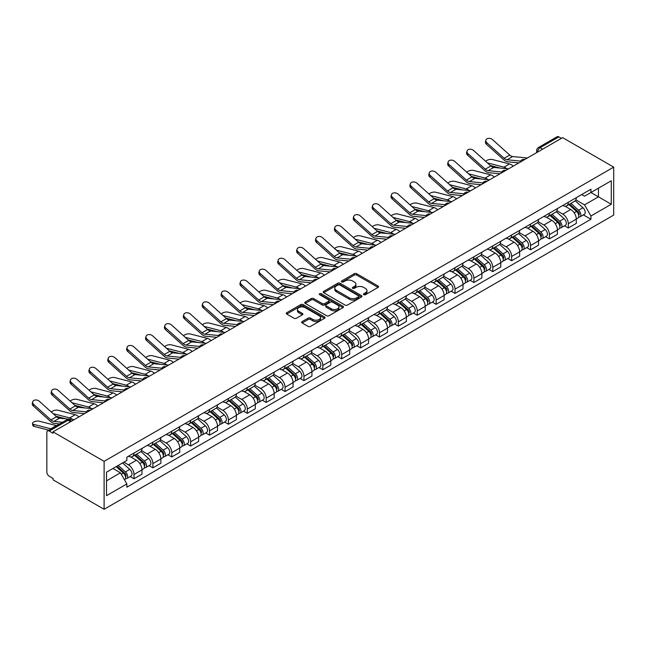 <?xml version="1.0" encoding="UTF-8"?>
<svg xmlns="http://www.w3.org/2000/svg" width="646" height="646" viewBox="0 0 646 646"><rect width="100%" height="100%" fill="white"/><g stroke="black" fill="none" stroke-linecap="round" stroke-linejoin="round"><path stroke-width="0.97" d="M363.779 294.697A1.179 0.678 0 0 0 365.442 294.697L378.063 287.405A1.68 0.969 0 0 0 378.556 286.719A1.68 0.969 0 0 0 378.063 286.033L356.673 273.686A1.68 0.969 0 0 0 354.299 273.686L341.677 280.978A1.179 0.678 0 0 0 341.33 281.454A1.179 0.678 0 0 0 341.677 281.939A1.179 0.678 0 0 0 343.341 281.939L344.972 280.994A5.378 3.101 0 0 1 352.579 280.994L354.363 282.019A5.378 3.101 0 0 1 355.938 284.216A5.378 3.101 0 0 1 354.363 286.412L352.724 287.357A1.179 0.678 0 0 0 352.385 287.833A1.179 0.678 0 0 0 352.724 288.318A1.179 0.678 0 0 0 354.388 288.318L356.027 287.373A5.378 3.101 0 0 1 363.625 287.373L365.41 288.407A5.378 3.101 0 0 1 366.985 290.595A5.378 3.101 0 0 1 365.41 292.791L363.779 293.736A1.179 0.678 0 0 0 363.432 294.213A1.179 0.678 0 0 0 363.779 294.697L363.779 293.736M302.142 321.571A1.68 0.969 0 0 0 301.65 322.257A1.68 0.969 0 0 0 302.142 322.943L308.142 326.408A1.68 0.969 0 0 0 310.516 326.408L324.534 318.308A1.68 0.969 0 0 0 325.027 317.622A1.68 0.969 0 0 0 324.534 316.936L303.152 304.589A1.68 0.969 0 0 0 300.778 304.589L286.751 312.688A1.68 0.969 0 0 0 286.259 313.375A1.68 0.969 0 0 0 286.751 314.061L294.003 318.244A1.68 0.969 0 0 0 296.377 318.244L302.376 314.78A1.68 0.969 0 0 0 302.869 314.093A1.68 0.969 0 0 0 302.376 313.407L298.783 311.332A4.498 2.592 0 0 1 297.467 309.499A4.498 2.592 0 0 1 300.245 307.1A4.498 2.592 0 0 1 305.138 307.657L319.221 315.789A4.498 2.592 0 0 1 320.537 317.622A4.498 2.592 0 0 1 317.759 320.02A4.498 2.592 0 0 1 312.866 319.463L310.516 318.107A1.68 0.969 0 0 0 308.142 318.107L302.142 321.571L302.142 322.943M104.103 461.349L53.02 431.859L562.618 137.646L613.7 167.136L104.103 461.349L104.103 509.29L613.7 215.078L613.7 167.136M345.093 305.074A1.68 0.969 0 0 0 347.467 305.074L361.485 296.974A1.68 0.969 0 0 0 361.978 296.288A1.68 0.969 0 0 0 361.485 295.602L340.103 283.255A1.68 0.969 0 0 0 337.729 283.255L323.703 291.354A1.68 0.969 0 0 0 323.21 292.04A1.68 0.969 0 0 0 323.703 292.727L345.093 305.074M320.077 294.947A1.179 0.678 0 0 1 321.272 295.117L321.272 293.72L343.01 306.269A1.68 0.969 0 0 1 343.502 306.955A1.68 0.969 0 0 1 343.01 307.641L328.992 315.741A1.68 0.969 0 0 1 326.618 315.741L305.227 303.394L305.227 302.021A1.68 0.969 0 0 0 304.734 302.708A1.68 0.969 0 0 0 305.227 303.394M305.227 302.021L311.227 298.557A1.68 0.969 0 0 1 313.609 298.557L322.281 303.563A1.68 0.969 0 0 0 324.655 303.563L328.636 301.262A1.68 0.969 0 0 0 329.129 300.576A1.68 0.969 0 0 0 328.636 299.889L319.608 294.681A1.179 0.678 0 0 1 319.261 294.196A1.179 0.678 0 0 1 319.988 293.575A1.179 0.678 0 0 1 321.272 293.72M53.02 431.859L53.02 433.256L49.266 431.092A3.424 1.978 -120 0 0 47.554 430.922A3.424 1.978 -120 0 0 46.843 432.489L46.843 472.048A3.424 1.978 -120 0 0 49.266 476.239L53.02 478.403L53.02 479.8L104.103 509.29M542.648 149.178L540.104 147.708A3.424 1.978 60 0 0 538.393 147.538L557.151 136.71A3.424 1.978 60 0 1 558.863 136.879L540.104 147.708A3.424 1.978 120 0 0 537.682 151.899L537.682 152.044M561.406 138.341L558.863 136.879M568.31 202.287A7.873 4.546 60 0 1 566.679 205.824L574.665 201.213A7.873 4.546 -120 0 0 576.297 197.676M556.973 210.766L562.739 214.101A7.873 4.546 60 0 1 568.31 223.742L576.297 219.131A7.873 4.546 -120 0 0 570.733 209.49L565.008 206.187M576.297 219.131L576.297 223.395L568.31 228.006L564.475 225.793M566.679 205.824A7.873 4.546 60 0 1 562.803 205.468M568.31 223.742L568.31 228.006M549.423 213.188A7.873 4.546 60 0 1 547.792 216.725L555.786 212.114A7.873 4.546 -120 0 0 557.417 208.577M545.595 236.694L549.423 238.907L557.417 234.296L557.417 230.033A7.873 4.546 -120 0 0 551.846 220.391L546.128 217.088M547.792 216.725A7.873 4.546 60 0 1 543.916 216.37M538.086 221.667L543.859 225.002A7.873 4.546 60 0 1 549.423 234.643L549.423 238.907M530.544 224.089A7.873 4.546 60 0 1 528.913 227.626L536.899 223.015A7.873 4.546 -120 0 0 538.53 219.478M526.708 247.596L530.544 249.808L538.53 245.197L538.53 240.934A7.873 4.546 -120 0 0 532.966 231.292L527.241 227.99M528.913 227.626A7.873 4.546 60 0 1 525.037 227.271M519.206 232.576L524.972 235.903A7.873 4.546 60 0 1 530.544 245.545L530.544 249.808M511.656 234.999A7.873 4.546 60 0 1 510.025 238.527L518.019 233.917A7.873 4.546 -120 0 0 519.65 230.38M507.829 258.505L511.656 260.709L519.65 256.099L519.65 251.835A7.873 4.546 -120 0 0 514.079 242.193L508.362 238.891M510.025 238.527A7.873 4.546 60 0 1 506.149 238.172M500.319 243.477L506.093 246.804A7.873 4.546 60 0 1 511.656 256.446L511.656 260.709M492.777 245.9A7.873 4.546 60 0 1 491.146 249.429L499.132 244.818A7.873 4.546 -120 0 0 500.763 241.281M488.949 269.406L492.777 271.619L500.763 267L500.763 262.736A7.873 4.546 -120 0 0 495.199 253.095L489.482 249.792M491.146 249.429A7.873 4.546 60 0 1 487.27 249.073M481.44 254.379L487.205 257.706A7.873 4.546 60 0 1 492.777 267.355L492.777 271.619M473.889 256.801A7.873 4.546 60 0 1 472.258 260.33L480.253 255.719A7.873 4.546 -120 0 0 481.884 252.19M470.062 280.307L473.889 282.52L481.884 277.901L481.884 273.638A7.873 4.546 -120 0 0 476.312 263.996L470.595 260.693M472.258 260.33A7.873 4.546 60 0 1 468.382 259.975M462.552 265.28L468.326 268.607A7.873 4.546 60 0 1 473.889 278.256L473.889 282.52M455.01 267.702A7.873 4.546 60 0 1 453.379 271.239L461.365 266.62A7.873 4.546 -120 0 0 462.996 263.092M451.183 291.209L455.01 293.421L462.996 288.81L462.996 284.547A7.873 4.546 -120 0 0 457.433 274.897L451.715 271.595M453.379 271.239A7.873 4.546 60 0 1 449.503 270.884M443.673 276.181L449.438 279.508A7.873 4.546 60 0 1 455.01 289.158L455.01 293.421M436.123 278.604A7.873 4.546 60 0 1 434.5 282.14L442.486 277.522A7.873 4.546 -120 0 0 444.117 273.993M432.295 302.11L436.131 304.323L444.117 299.712L444.117 295.448A7.873 4.546 -120 0 0 438.545 285.798L432.828 282.504M434.5 282.14A7.873 4.546 60 0 1 430.616 281.785M424.785 287.082L430.559 290.417A7.873 4.546 60 0 1 436.131 300.059L436.131 304.323M417.243 289.505A7.873 4.546 60 0 1 415.612 293.042L423.598 288.431A7.873 4.546 -120 0 0 425.23 284.894M413.416 313.011L417.243 315.224L425.23 310.613L425.23 306.349A7.873 4.546 -120 0 0 419.666 296.7L413.949 293.405M415.612 293.042A7.873 4.546 60 0 1 411.736 292.686M405.906 297.984L411.68 301.319A7.873 4.546 60 0 1 417.243 310.96L417.243 315.224M398.364 300.406A7.873 4.546 60 0 1 396.733 303.943L404.719 299.332A7.873 4.546 -120 0 0 406.35 295.795M394.528 323.912L398.364 326.125L406.35 321.514L406.35 317.251A7.873 4.546 -120 0 0 400.778 307.609L395.061 304.306M396.733 303.943A7.873 4.546 60 0 1 392.857 303.588M387.027 308.885L392.792 312.22A7.873 4.546 60 0 1 398.364 321.861L398.364 326.125M379.477 311.307A7.873 4.546 60 0 1 377.845 314.844L385.84 310.233A7.873 4.546 -120 0 0 387.463 306.697M375.649 334.814L379.477 337.026L387.463 332.415L387.463 328.152A7.873 4.546 -120 0 0 381.899 318.51L376.182 315.208M377.845 314.844A7.873 4.546 60 0 1 373.969 314.489M368.139 319.786L373.913 323.121A7.873 4.546 60 0 1 379.477 332.763L379.477 337.026M360.597 322.209A7.873 4.546 60 0 1 358.966 325.745L366.952 321.135A7.873 4.546 -120 0 0 368.583 317.598M356.762 345.715L360.597 347.928L368.583 343.317L368.583 339.053A7.873 4.546 -120 0 0 363.012 329.412L357.295 326.109M358.966 325.745A7.873 4.546 60 0 1 355.09 325.39M349.26 330.687L355.025 334.022A7.873 4.546 60 0 1 360.597 343.664L360.597 347.928M341.71 333.11A7.873 4.546 60 0 1 340.079 336.647L348.073 332.036A7.873 4.546 -120 0 0 349.704 328.499M337.882 356.616L341.71 358.829L349.704 354.218L349.704 349.954A7.873 4.546 -120 0 0 344.132 340.313L338.415 337.01M340.079 336.647A7.873 4.546 60 0 1 336.203 336.291M330.372 341.589L336.146 344.924A7.873 4.546 60 0 1 341.71 354.565L341.71 358.829M322.83 344.019A7.873 4.546 60 0 1 321.199 347.548L329.185 342.937A7.873 4.546 -120 0 0 330.817 339.4M318.995 367.526L322.83 369.73L330.817 365.119L330.817 360.856A7.873 4.546 -120 0 0 325.253 351.214L319.528 347.911M321.199 347.548A7.873 4.546 60 0 1 317.323 347.193M311.493 352.498L317.259 355.825A7.873 4.546 60 0 1 322.83 365.466L322.83 369.73M303.943 354.92A7.873 4.546 60 0 1 302.312 358.449L310.306 353.838A7.873 4.546 -120 0 0 311.937 350.302M300.115 378.427L303.943 380.631L311.937 376.02L311.937 371.757A7.873 4.546 -120 0 0 306.365 362.115L300.648 358.813M302.312 358.449A7.873 4.546 60 0 1 298.436 358.094M292.606 363.399L298.379 366.726A7.873 4.546 60 0 1 303.943 376.376L303.943 380.631M285.064 365.822A7.873 4.546 60 0 1 283.433 369.35L291.419 364.74A7.873 4.546 -120 0 0 293.05 361.211M281.236 389.328L285.064 391.541L293.05 386.922L293.05 382.658A7.873 4.546 -120 0 0 287.486 373.017L281.769 369.714M283.433 369.35A7.873 4.546 60 0 1 279.556 368.995M273.726 374.3L279.492 377.627A7.873 4.546 60 0 1 285.064 387.277L285.064 391.541M266.176 376.723A7.873 4.546 60 0 1 264.545 380.26L272.539 375.641A7.873 4.546 -120 0 0 274.17 372.112M262.349 400.229L266.176 402.442L274.17 397.823L274.17 393.567A7.873 4.546 -120 0 0 268.599 383.918L262.882 380.615M264.545 380.26A7.873 4.546 60 0 1 260.669 379.905M254.839 385.202L260.613 388.529A7.873 4.546 60 0 1 266.176 398.178L266.176 402.442M247.297 387.624A7.873 4.546 60 0 1 245.666 391.161L253.652 386.542A7.873 4.546 -120 0 0 255.283 383.013M243.469 411.131L247.297 413.343L255.283 408.732L255.283 404.469A7.873 4.546 -120 0 0 249.719 394.819L244.002 391.516M245.666 391.161A7.873 4.546 60 0 1 241.79 390.806M235.96 396.103L241.725 399.438A7.873 4.546 60 0 1 247.297 409.079L247.297 413.343M228.409 398.525A7.873 4.546 60 0 1 226.786 402.062L234.773 397.452A7.873 4.546 -120 0 0 236.404 393.915M224.582 422.032L228.409 424.244L236.404 419.634L236.404 415.37A7.873 4.546 -120 0 0 230.832 405.72L225.115 402.426M226.786 402.062A7.873 4.546 60 0 1 222.902 401.707M217.072 407.004L222.846 410.339A7.873 4.546 60 0 1 228.409 419.981L228.409 424.244M209.53 409.427A7.873 4.546 60 0 1 207.899 412.964L215.885 408.353A7.873 4.546 -120 0 0 217.516 404.816M205.703 432.933L209.53 435.146L217.516 430.535L217.516 426.271A7.873 4.546 -120 0 0 211.953 416.622L206.236 413.327M207.899 412.964A7.873 4.546 60 0 1 204.023 412.608M198.193 417.905L203.958 421.24A7.873 4.546 60 0 1 209.53 430.882L209.53 435.146M190.651 420.328A7.873 4.546 60 0 1 189.02 423.865L197.006 419.254A7.873 4.546 -120 0 0 198.637 415.717M186.815 443.834L190.651 446.047L198.637 441.436L198.637 437.172A7.873 4.546 -120 0 0 193.065 427.531L187.348 424.228M189.02 423.865A7.873 4.546 60 0 1 185.144 423.51M179.305 428.807L185.079 432.142A7.873 4.546 60 0 1 190.651 441.783L190.651 446.047M171.763 431.229A7.873 4.546 60 0 1 170.132 434.766L178.126 430.155A7.873 4.546 -120 0 0 179.749 426.618M167.936 454.736L171.763 456.948L179.749 452.337L179.749 448.074A7.873 4.546 -120 0 0 174.186 438.432L168.469 435.129M170.132 434.766A7.873 4.546 60 0 1 166.256 434.411M160.426 439.708L166.2 443.043A7.873 4.546 60 0 1 171.763 452.685L171.763 456.948M152.884 442.13A7.873 4.546 60 0 1 151.253 445.667L159.239 441.057A7.873 4.546 -120 0 0 160.87 437.52M149.048 465.637L152.884 467.849L160.87 463.239L160.87 458.975A7.873 4.546 -120 0 0 155.298 449.333L149.581 446.031M151.253 445.667A7.873 4.546 60 0 1 147.377 445.312M141.547 450.609L147.312 453.944A7.873 4.546 60 0 1 152.884 463.586L152.884 467.849M133.997 453.032A7.873 4.546 60 0 1 132.365 456.569L140.36 451.958A7.873 4.546 -120 0 0 141.991 448.421M130.169 476.538L133.997 478.751L141.991 474.14L141.991 469.876A7.873 4.546 -120 0 0 136.419 460.235L130.702 456.932M132.365 456.569A7.873 4.546 60 0 1 128.489 456.213M123.83 462.189L128.433 464.845A7.873 4.546 60 0 1 133.997 474.487L133.997 478.751M581.683 194.567L584.525 196.206L611.278 180.767L598.446 188.172L598.446 196.836L584.525 204.871L575.852 199.864M106.517 480.85L120.439 472.815L126.858 483.927L106.517 495.668L106.517 472.186L126.858 460.445L126.858 457.158L590.945 189.221L590.945 192.508L611.278 204.249L590.945 215.99L584.525 204.871M611.278 180.767L611.278 204.249M126.858 483.927L126.858 487.213L590.945 219.269L590.945 215.99M120.439 472.815L112.937 468.479M583.362 214.892L590.945 219.269M364.247 294.859L365.41 294.188A5.378 3.101 0 0 0 366.985 291.992L366.985 290.595M355.938 284.216L355.938 285.613A5.378 3.101 0 0 1 354.363 287.809L353.192 288.479M378.039 287.422L356.673 275.083A1.68 0.969 0 0 0 354.299 275.083L342.146 282.1M361.469 296.99L340.103 284.652A1.68 0.969 0 0 0 337.729 284.652L323.727 292.735M358.522 296.772A1.179 0.678 0 0 0 358.861 296.288A1.179 0.678 0 0 0 358.522 295.811L339.748 284.975A1.179 0.678 0 0 0 338.084 284.975L336.356 285.968A5.378 3.101 0 0 0 334.781 288.164A5.378 3.101 0 0 0 336.356 290.361L349.195 297.766A5.378 3.101 0 0 0 356.794 297.766L358.522 296.772L358.522 298.169A1.179 0.678 0 0 0 358.861 297.693L358.861 296.288M334.781 288.164L334.781 289.561A5.378 3.101 0 0 0 336.356 291.758L336.356 290.361M358.522 298.169L356.794 299.163A5.378 3.101 0 0 1 349.195 299.163L336.356 291.758M305.251 303.402L311.227 299.954L311.227 298.557M329.129 300.576L329.129 301.973A1.68 0.969 0 0 1 328.636 302.659L324.655 304.96A1.68 0.969 0 0 1 322.281 304.96L313.609 299.954A1.68 0.969 0 0 0 311.227 299.954M321.272 295.117L342.994 307.657M331.277 308.756A4.498 2.592 0 0 0 336.178 309.321A4.498 2.592 0 0 0 338.956 306.923A4.498 2.592 0 0 0 337.64 305.09L332.674 302.223A1.68 0.969 0 0 0 330.3 302.223L326.319 304.524A1.68 0.969 0 0 0 325.826 305.211A1.68 0.969 0 0 0 326.319 305.897L331.277 308.756L331.277 310.153A4.498 2.592 0 0 0 336.178 310.718A4.498 2.592 0 0 0 338.956 308.32L338.956 306.923M325.826 305.211L325.826 306.608A1.68 0.969 0 0 0 326.319 307.294L326.319 305.897M331.277 310.153L326.319 307.294M320.537 317.622L320.537 319.019A4.498 2.592 0 0 1 317.759 321.417A4.498 2.592 0 0 1 312.866 320.86L310.516 319.504A1.68 0.969 0 0 0 308.142 319.504L302.166 322.952M297.467 309.499L297.467 310.896A4.498 2.592 0 0 0 298.783 312.729L298.783 311.332M302.36 314.788L298.783 312.729M324.534 316.936L324.534 318.308L303.152 305.986A1.68 0.969 0 0 0 300.778 305.986L286.776 314.069M513.19 166.184A8.559 4.942 -120 0 0 509.557 163.939L492.309 159.505A3.941 1.583 -11.9 0 0 488.497 159.74A3.941 1.583 -11.9 0 0 485.76 161.411M568.851 204.564L576.547 211.436A4.28 2.471 60 0 1 577.895 218.049L576.297 218.97M569.061 204.75L572.679 206.841M569.627 204.12L578.194 211.759A2.051 1.187 60 0 1 578.84 214.932A2.051 1.187 60 0 1 578.646 215.013M570.911 203.377L578.606 210.249A4.28 2.471 60 0 1 579.947 216.862A4.28 2.471 60 0 1 578.654 216.999M575.198 200.801L582.967 207.729A4.28 2.471 60 0 1 584.307 214.343L579.947 216.862M500.311 168.097L490.362 165.537M506.9 168.743A8.559 4.942 -120 0 0 503.993 167.153L487.415 162.897M527.37 157.995L512.649 156.55A6.331 3.658 60 0 1 509.734 155.072L492.486 139.601A3.941 2.794 15.6 0 0 488.618 138.325A3.941 2.794 15.6 0 0 485.913 140.15A3.941 2.794 15.6 0 0 486.923 142.814L486.503 144.316A3.941 2.794 -164.4 0 1 485.493 141.652L485.913 140.15M520.676 161.104L507.078 159.764A6.331 3.658 60 0 1 504.171 158.294L486.923 142.814M518.891 162.889L507.683 161.791A8.559 4.942 60 0 1 503.751 159.796L486.503 144.316M494.303 177.085A8.559 4.942 -120 0 0 490.677 174.84L473.429 170.407A3.941 1.583 -11.9 0 0 469.618 170.641A3.941 1.583 -11.9 0 0 466.88 172.312M549.972 215.465L557.668 222.337A4.28 2.471 60 0 1 559.008 228.95L557.409 229.871M550.174 215.651L553.8 217.742M550.747 215.021L559.307 222.66A2.051 1.187 60 0 1 559.953 225.834A2.051 1.187 60 0 1 559.767 225.914M552.031 214.278L559.727 221.15A4.28 2.471 60 0 1 561.067 227.763A4.28 2.471 60 0 1 559.775 227.901M556.319 211.702L564.079 218.631A4.28 2.471 60 0 1 565.428 225.252L561.067 227.763M481.432 178.999L471.475 176.439M488.013 179.645A8.559 4.942 -120 0 0 485.106 178.062L468.536 173.798M475.424 187.986A8.559 4.942 -120 0 0 471.79 185.749L454.542 181.308A3.941 1.583 -11.9 0 0 450.73 181.542A3.941 1.583 -11.9 0 0 447.993 183.214M531.085 226.375L538.78 233.238A4.28 2.471 60 0 1 540.129 239.852L538.53 240.78M531.295 226.552L534.912 228.644M531.868 225.922L540.427 233.561A2.051 1.187 60 0 1 541.073 236.743A2.051 1.187 60 0 1 540.888 236.816M533.144 225.179L540.839 232.051A4.28 2.471 60 0 1 542.188 238.665A4.28 2.471 60 0 1 540.888 238.802M537.44 222.604L545.2 229.532A4.28 2.471 60 0 1 546.54 236.153L542.188 238.665M462.544 189.9L452.596 187.34M469.133 190.546A8.559 4.942 -120 0 0 466.226 188.963L449.648 184.699M508.483 168.897L493.77 167.451A6.331 3.658 60 0 1 490.855 165.982L473.607 150.502A3.941 2.794 15.6 0 0 469.731 149.226A3.941 2.794 15.6 0 0 467.034 151.051A3.941 2.794 15.6 0 0 468.035 153.716L467.615 155.226A3.941 2.794 -164.4 0 1 466.606 152.561L467.034 151.051M501.789 172.006L488.198 170.665A6.331 3.658 60 0 1 485.283 169.195L468.035 153.716M500.004 173.798L488.804 172.692A8.559 4.942 60 0 1 484.863 170.697L467.615 155.226M489.603 179.798L474.883 178.353A6.331 3.658 60 0 1 471.968 176.883L454.727 161.403A3.941 2.794 15.6 0 0 450.851 160.127A3.941 2.794 15.6 0 0 448.146 161.952A3.941 2.794 15.6 0 0 449.156 164.617L448.736 166.127A3.941 2.794 -164.4 0 1 447.726 163.462L448.146 161.952M482.909 182.907L469.319 181.566A6.331 3.658 60 0 1 466.404 180.097L449.156 164.617M481.125 184.699L469.917 183.593A8.559 4.942 60 0 1 465.984 181.607L448.736 166.127M456.544 198.887A8.559 4.942 -120 0 0 452.911 196.65L435.662 192.209A3.941 1.583 -11.9 0 0 431.851 192.443A3.941 1.583 -11.9 0 0 429.114 194.115M512.205 237.276L519.901 244.14A4.28 2.471 60 0 1 521.241 250.753L519.642 251.682M512.407 237.453L516.033 239.545M512.981 236.824L521.54 244.463A2.051 1.187 60 0 1 522.186 247.644A2.051 1.187 60 0 1 522 247.717M514.264 236.089L521.96 242.953A4.28 2.471 60 0 1 523.3 249.566A4.28 2.471 60 0 1 522.008 249.703M518.552 233.513L526.312 240.433A4.28 2.471 60 0 1 527.661 247.055L523.3 249.566M443.665 200.801L433.716 198.241M450.246 201.447A8.559 4.942 -120 0 0 447.339 199.864L430.769 195.601M437.657 209.788A8.559 4.942 -120 0 0 434.023 207.552L416.783 203.119A3.941 1.583 -11.9 0 0 412.972 203.345A3.941 1.583 -11.9 0 0 410.226 205.016M493.326 248.177L501.013 255.041A4.28 2.471 60 0 1 502.362 261.662L500.763 262.583M493.528 248.355L497.145 250.446M494.101 247.725L502.661 255.364A2.051 1.187 60 0 1 503.307 258.545A2.051 1.187 60 0 1 503.121 258.618M495.377 246.99L503.072 253.854A4.28 2.471 60 0 1 504.421 260.467A4.28 2.471 60 0 1 503.129 260.604M499.673 244.414L507.433 251.334A4.28 2.471 60 0 1 508.773 257.956L504.421 260.467M424.777 211.702L414.829 209.143M431.367 212.348A8.559 4.942 -120 0 0 428.459 210.766L411.882 206.502M418.778 220.69A8.559 4.942 -120 0 0 415.144 218.453L397.896 214.02A3.941 1.583 -11.9 0 0 394.084 214.254A3.941 1.583 -11.9 0 0 391.347 215.917M474.439 259.078L482.134 265.942A4.28 2.471 60 0 1 483.474 272.564L481.884 273.484M474.64 259.256L478.266 261.347M475.214 258.626L483.773 266.265A2.051 1.187 60 0 1 484.419 269.447A2.051 1.187 60 0 1 484.234 269.519M476.498 257.891L484.193 264.755A4.28 2.471 60 0 1 485.534 271.377A4.28 2.471 60 0 1 484.242 271.514M480.785 255.315L488.546 262.236A4.28 2.471 60 0 1 489.894 268.857L485.534 271.377M405.898 222.604L395.95 220.044M412.487 223.25A8.559 4.942 -120 0 0 409.572 221.667L393.002 217.403M470.716 190.699L456.003 189.254A6.331 3.658 60 0 1 453.088 187.784L435.84 172.304A3.941 2.794 15.6 0 0 431.964 171.029A3.941 2.794 15.6 0 0 429.267 172.853A3.941 2.794 15.6 0 0 430.276 175.518L429.848 177.028A3.941 2.794 -164.4 0 1 428.847 174.363L429.267 172.853M464.022 193.808L450.432 192.476A6.331 3.658 60 0 1 447.517 190.998L430.276 175.518M462.237 195.601L451.037 194.503A8.559 4.942 60 0 1 447.097 192.508L429.848 177.028M451.837 201.609L437.116 200.163A6.331 3.658 60 0 1 434.201 198.685L416.961 183.206A3.941 2.794 15.6 0 0 413.085 181.938A3.941 2.794 15.6 0 0 410.38 183.755A3.941 2.794 15.6 0 0 411.389 186.419L410.969 187.929A3.941 2.794 -164.4 0 1 409.96 185.265L410.38 183.755M445.142 204.709L431.552 203.377A6.331 3.658 60 0 1 428.637 201.899L411.389 186.419M443.358 206.502L432.15 205.404A8.559 4.942 60 0 1 428.217 203.409L410.969 187.929M432.957 212.51L418.237 211.064A6.331 3.658 60 0 1 415.321 209.587L398.073 194.107A3.941 2.794 15.6 0 0 394.205 192.839A3.941 2.794 15.6 0 0 391.5 194.656A3.941 2.794 15.6 0 0 392.51 197.321L392.09 198.831A3.941 2.794 -164.4 0 1 391.08 196.166L391.5 194.656M426.255 215.611L412.665 214.278A6.331 3.658 60 0 1 409.75 212.8L392.51 197.321M424.47 217.403L413.27 216.305A8.559 4.942 60 0 1 409.33 214.31L392.09 198.831M399.89 231.599A8.559 4.942 -120 0 0 396.256 229.354L379.016 224.921A3.941 1.583 -11.9 0 0 375.205 225.155A3.941 1.583 -11.9 0 0 372.467 226.819M455.559 269.98L463.247 276.843A4.28 2.471 60 0 1 464.595 283.465L462.996 284.385M455.761 270.157L459.379 272.249M456.334 269.527L464.894 277.174A2.051 1.187 60 0 1 465.54 280.348A2.051 1.187 60 0 1 465.354 280.421M457.61 268.793L465.306 275.656A4.28 2.471 60 0 1 466.654 282.278A4.28 2.471 60 0 1 465.362 282.415M461.906 266.217L469.666 273.145A4.28 2.471 60 0 1 471.007 279.758L466.654 282.278M387.011 233.505L377.062 230.953M393.6 234.159A8.559 4.942 -120 0 0 390.693 232.568L374.123 228.304M414.07 223.411L399.349 221.966A6.331 3.658 60 0 1 396.434 220.488L379.194 205.008A3.941 2.794 15.6 0 0 375.318 203.74A3.941 2.794 15.6 0 0 372.613 205.557A3.941 2.794 15.6 0 0 373.622 208.222L373.202 209.732A3.941 2.794 -164.4 0 1 372.193 207.067L372.613 205.557M407.376 226.512L393.785 225.179A6.331 3.658 60 0 1 390.87 223.702L373.622 208.222M405.591 228.304L394.383 227.206A8.559 4.942 60 0 1 390.45 225.212L373.202 209.732M381.011 242.5A8.559 4.942 -120 0 0 377.377 240.255L360.129 235.822A3.941 1.583 -11.9 0 0 356.317 236.056A3.941 1.583 -11.9 0 0 353.58 237.72M436.672 280.881L444.367 287.745A4.28 2.471 60 0 1 445.708 294.366L444.117 295.287M436.874 281.067L440.499 283.158M437.447 280.437L446.015 288.076A2.051 1.187 60 0 1 446.652 291.249A2.051 1.187 60 0 1 446.467 291.322M438.731 279.694L446.426 286.558A4.28 2.471 60 0 1 447.767 293.179A4.28 2.471 60 0 1 446.475 293.316M443.019 277.118L450.787 284.046A4.28 2.471 60 0 1 452.127 290.66L447.767 293.179M368.131 244.414L358.183 241.854M374.72 245.06A8.559 4.942 -120 0 0 371.805 243.469L355.235 239.206M395.19 234.312L380.47 232.867A6.331 3.658 60 0 1 377.555 231.389L360.306 215.909A3.941 2.794 15.6 0 0 356.439 214.642A3.941 2.794 15.6 0 0 353.733 216.458A3.941 2.794 15.6 0 0 354.743 219.123L354.323 220.633A3.941 2.794 -164.4 0 1 353.314 217.968L353.733 216.458M388.488 237.413L374.898 236.081A6.331 3.658 60 0 1 371.983 234.603L354.743 219.123M386.704 239.206L375.504 238.108A8.559 4.942 60 0 1 371.563 236.113L354.323 220.633M362.123 253.402A8.559 4.942 -120 0 0 358.49 251.157L341.25 246.724A3.941 1.583 -11.9 0 0 337.438 246.958A3.941 1.583 -11.9 0 0 334.701 248.629M417.792 291.782L425.488 298.646A4.28 2.471 60 0 1 426.828 305.267L425.23 306.188M417.994 291.968L421.612 294.059M418.568 291.338L427.127 298.977A2.051 1.187 60 0 1 427.773 302.15A2.051 1.187 60 0 1 427.587 302.223M419.852 290.595L427.539 297.459A4.28 2.471 60 0 1 428.887 304.08A4.28 2.471 60 0 1 427.595 304.218M424.139 288.019L431.899 294.947A4.28 2.471 60 0 1 433.24 301.561L428.887 304.08M349.244 255.315L339.295 252.756M355.833 255.961A8.559 4.942 -120 0 0 352.926 254.371L336.356 250.115M376.303 245.214L361.582 243.768A6.331 3.658 60 0 1 358.675 242.29L341.427 226.811A3.941 2.794 15.6 0 0 337.551 225.543A3.941 2.794 15.6 0 0 334.846 227.36A3.941 2.794 15.6 0 0 335.855 230.024L335.435 231.534A3.941 2.794 -164.4 0 1 334.426 228.87L334.846 227.36M369.609 248.314L356.019 246.982A6.331 3.658 60 0 1 353.104 245.504L335.855 230.024M367.824 250.107L356.616 249.009A8.559 4.942 60 0 1 352.684 247.014L335.435 231.534M343.244 264.303A8.559 4.942 -120 0 0 339.61 262.058L322.362 257.625A3.941 1.583 -11.9 0 0 318.551 257.859A3.941 1.583 -11.9 0 0 315.813 259.53M398.905 302.683L406.6 309.555A4.28 2.471 60 0 1 407.941 316.169L406.35 317.089M399.107 302.869L402.733 304.96M399.68 302.239L408.248 309.878A2.051 1.187 60 0 1 408.894 313.052A2.051 1.187 60 0 1 408.7 313.124M400.964 301.496L408.66 308.36A4.28 2.471 60 0 1 410 314.982A4.28 2.471 60 0 1 408.708 315.119M405.252 298.92L413.02 305.849A4.28 2.471 60 0 1 414.361 312.462L410 314.982M330.364 266.217L320.416 263.657M336.954 266.863A8.559 4.942 -120 0 0 334.039 265.272L317.469 261.016M357.424 256.115L342.703 254.669A6.331 3.658 60 0 1 339.788 253.192L322.54 237.712A3.941 2.794 15.6 0 0 318.672 236.444A3.941 2.794 15.6 0 0 315.967 238.269A3.941 2.794 15.6 0 0 316.976 240.934L316.556 242.436A3.941 2.794 -164.4 0 1 315.547 239.771L315.967 238.269M350.721 259.216L337.131 257.883A6.331 3.658 60 0 1 334.224 256.405L316.976 240.934M348.945 261.008L337.737 259.91A8.559 4.942 60 0 1 333.796 257.916L316.556 242.436M324.357 275.204A8.559 4.942 -120 0 0 320.731 272.959L303.483 268.526A3.941 1.583 -11.9 0 0 299.671 268.76A3.941 1.583 -11.9 0 0 296.934 270.432M380.026 313.585L387.721 320.456A4.28 2.471 60 0 1 389.062 327.07L387.463 327.99M380.228 313.77L383.853 315.862M380.801 313.14L389.36 320.779A2.051 1.187 60 0 1 390.006 323.953A2.051 1.187 60 0 1 389.821 324.034M382.085 312.398L389.772 319.261A4.28 2.471 60 0 1 391.121 325.883A4.28 2.471 60 0 1 389.829 326.02M386.373 309.822L394.133 316.75A4.28 2.471 60 0 1 395.481 323.363L391.121 325.883M311.485 277.118L301.529 274.558M318.066 277.764A8.559 4.942 -120 0 0 315.159 276.173L298.589 271.918M305.477 286.105A8.559 4.942 -120 0 0 301.844 283.86L284.595 279.427A3.941 1.583 -11.9 0 0 280.784 279.661A3.941 1.583 -11.9 0 0 278.046 281.333M361.138 324.486L368.834 331.358A4.28 2.471 60 0 1 370.182 337.971L368.583 338.892M361.348 324.672L364.966 326.763M361.913 324.042L370.481 331.681A2.051 1.187 60 0 1 371.127 334.854A2.051 1.187 60 0 1 370.933 334.935M363.197 323.299L370.893 330.171A4.28 2.471 60 0 1 372.233 336.784A4.28 2.471 60 0 1 370.941 336.921M367.485 320.723L375.253 327.651A4.28 2.471 60 0 1 376.594 334.273L372.233 336.784M292.598 288.019L282.649 285.459M299.187 288.665A8.559 4.942 -120 0 0 296.28 287.082L279.702 282.819M286.59 297.007A8.559 4.942 -120 0 0 282.964 294.77L265.716 290.329A3.941 1.583 -11.9 0 0 261.905 290.563A3.941 1.583 -11.9 0 0 259.167 292.234M342.259 335.395L349.954 342.259A4.28 2.471 60 0 1 351.295 348.872L349.696 349.793M342.461 335.573L346.086 337.664M343.034 334.943L351.594 342.582A2.051 1.187 60 0 1 352.24 345.763A2.051 1.187 60 0 1 352.054 345.836M344.318 334.2L352.013 341.072A4.28 2.471 60 0 1 353.354 347.685A4.28 2.471 60 0 1 352.062 347.823M348.606 331.624L356.366 338.552A4.28 2.471 60 0 1 357.714 345.174L353.354 347.685M273.718 298.92L263.762 296.361M280.299 299.566A8.559 4.942 -120 0 0 277.392 297.984L260.822 293.72M267.71 307.908A8.559 4.942 -120 0 0 264.077 305.671L246.829 301.23A3.941 1.583 -11.9 0 0 243.017 301.464A3.941 1.583 -11.9 0 0 240.28 303.135M323.371 346.296L331.067 353.16A4.28 2.471 60 0 1 332.415 359.774L330.817 360.702M323.581 346.474L327.199 348.565M324.155 345.844L332.714 353.483A2.051 1.187 60 0 1 333.36 356.665A2.051 1.187 60 0 1 333.175 356.737M325.431 345.101L333.126 351.973A4.28 2.471 60 0 1 334.466 358.587A4.28 2.471 60 0 1 333.175 358.724M329.726 342.525L337.487 349.454A4.28 2.471 60 0 1 338.827 356.075L334.466 358.587M254.831 309.822L244.882 307.262M261.42 310.468A8.559 4.942 -120 0 0 258.513 308.885L241.935 304.621M248.831 318.809A8.559 4.942 -120 0 0 245.197 316.572L227.949 312.139A3.941 1.583 -11.9 0 0 224.138 312.365A3.941 1.583 -11.9 0 0 221.4 314.037M304.492 357.198L312.188 364.061A4.28 2.471 60 0 1 313.528 370.675L311.929 371.603M304.694 357.375L308.32 359.467M305.267 356.745L313.827 364.384A2.051 1.187 60 0 1 314.473 367.566A2.051 1.187 60 0 1 314.287 367.639M306.551 356.011L314.247 362.874A4.28 2.471 60 0 1 315.587 369.488A4.28 2.471 60 0 1 314.295 369.625M310.839 353.435L318.599 360.355A4.28 2.471 60 0 1 319.948 366.976L315.587 369.488M235.951 320.723L226.003 318.163M242.533 321.369A8.559 4.942 -120 0 0 239.626 319.786L223.056 315.523M229.944 329.71A8.559 4.942 -120 0 0 226.31 327.474L209.07 323.04A3.941 1.583 -11.9 0 0 205.258 323.275A3.941 1.583 -11.9 0 0 202.513 324.938M285.605 368.099L293.3 374.963A4.28 2.471 60 0 1 294.649 381.584L293.05 382.505M285.815 368.277L289.432 370.368M286.388 367.647L294.947 375.286A2.051 1.187 60 0 1 295.593 378.467A2.051 1.187 60 0 1 295.408 378.54M287.664 366.912L295.359 373.776A4.28 2.471 60 0 1 296.708 380.389A4.28 2.471 60 0 1 295.416 380.526M291.96 364.336L299.72 371.256A4.28 2.471 60 0 1 301.06 377.878L296.708 380.389M217.064 331.624L207.116 329.064M223.653 332.27A8.559 4.942 -120 0 0 220.746 330.687L204.168 326.424M338.536 267.016L323.816 265.571A6.331 3.658 60 0 1 320.909 264.093L303.66 248.621A3.941 2.794 15.6 0 0 299.784 247.345A3.941 2.794 15.6 0 0 297.079 249.17A3.941 2.794 15.6 0 0 298.089 251.835L297.669 253.337A3.941 2.794 -164.4 0 1 296.659 250.672L297.079 249.17M331.842 270.117L318.252 268.784A6.331 3.658 60 0 1 315.337 267.315L298.089 251.835M330.058 271.909L318.858 270.811A8.559 4.942 60 0 1 314.917 268.817L297.669 253.337M319.657 277.917L304.936 276.472A6.331 3.658 60 0 1 302.021 275.002L284.773 259.522A3.941 2.794 15.6 0 0 280.905 258.247A3.941 2.794 15.6 0 0 278.2 260.072A3.941 2.794 15.6 0 0 279.209 262.736L278.789 264.246A3.941 2.794 -164.4 0 1 277.78 261.582L278.2 260.072M312.963 281.026L299.364 279.686A6.331 3.658 60 0 1 296.457 278.216L279.209 262.736M311.178 282.819L299.97 281.713A8.559 4.942 60 0 1 296.038 279.718L278.789 264.246M300.77 288.819L286.049 287.373A6.331 3.658 60 0 1 283.142 285.903L265.894 270.424A3.941 2.794 15.6 0 0 262.018 269.148A3.941 2.794 15.6 0 0 259.321 270.973A3.941 2.794 15.6 0 0 260.322 273.638L259.902 275.148A3.941 2.794 -164.4 0 1 258.893 272.483L259.321 270.973M294.075 291.927L280.485 290.587A6.331 3.658 60 0 1 277.57 289.117L260.322 273.638M292.291 293.72L281.091 292.614A8.559 4.942 60 0 1 277.15 290.627L259.902 275.148M281.89 299.72L267.169 298.274A6.331 3.658 60 0 1 264.254 296.805L247.014 281.325A3.941 2.794 15.6 0 0 243.138 280.049A3.941 2.794 15.6 0 0 240.433 281.874A3.941 2.794 15.6 0 0 241.442 284.539L241.023 286.049A3.941 2.794 -164.4 0 1 240.013 283.384L240.433 281.874M275.196 302.829L261.598 301.496A6.331 3.658 60 0 1 258.691 300.019L241.442 284.539M273.411 304.621L262.203 303.515A8.559 4.942 60 0 1 258.271 301.529L241.023 286.049M263.003 310.621L248.29 309.184A6.331 3.658 60 0 1 245.375 307.706L228.127 292.226A3.941 2.794 15.6 0 0 224.251 290.958A3.941 2.794 15.6 0 0 221.554 292.775A3.941 2.794 15.6 0 0 222.563 295.44L222.135 296.95A3.941 2.794 -164.4 0 1 221.134 294.285L221.554 292.775M256.309 313.73L242.718 312.398A6.331 3.658 60 0 1 239.803 310.92L222.563 295.44M254.524 315.523L243.324 314.424A8.559 4.942 60 0 1 239.383 312.43L222.135 296.95M244.123 321.53L229.403 320.085A6.331 3.658 60 0 1 226.488 318.607L209.247 303.127A3.941 2.794 15.6 0 0 205.371 301.86A3.941 2.794 15.6 0 0 202.666 303.677A3.941 2.794 15.6 0 0 203.676 306.341L203.256 307.851A3.941 2.794 -164.4 0 1 202.246 305.187L202.666 303.677M237.429 324.631L223.839 323.299A6.331 3.658 60 0 1 220.924 321.821L203.676 306.341M235.645 326.424L224.437 325.326A8.559 4.942 60 0 1 220.504 323.331L203.256 307.851M211.064 340.612A8.559 4.942 -120 0 0 207.431 338.375L190.182 333.942A3.941 1.583 -11.9 0 0 186.371 334.176A3.941 1.583 -11.9 0 0 183.634 335.839M266.725 379L274.421 385.864A4.28 2.471 60 0 1 275.761 392.485L274.17 393.406M266.927 379.178L270.553 381.269M267.501 378.548L276.06 386.195A2.051 1.187 60 0 1 276.706 389.368A2.051 1.187 60 0 1 276.52 389.441M268.784 377.813L276.48 384.677A4.28 2.471 60 0 1 277.82 391.298A4.28 2.471 60 0 1 276.528 391.436M273.072 375.237L280.832 382.157A4.28 2.471 60 0 1 282.181 388.779L277.82 391.298M198.185 342.525L188.236 339.974M204.774 343.171A8.559 4.942 -120 0 0 201.859 341.589L185.289 337.325M225.244 332.432L210.523 330.986A6.331 3.658 60 0 1 207.608 329.508L190.36 314.029A3.941 2.794 15.6 0 0 186.484 312.761A3.941 2.794 15.6 0 0 183.787 314.578A3.941 2.794 15.6 0 0 184.796 317.243L184.376 318.753A3.941 2.794 -164.4 0 1 183.367 316.088L183.787 314.578M218.542 335.532L204.952 334.2A6.331 3.658 60 0 1 202.036 332.722L184.796 317.243M216.757 337.325L205.557 336.227A8.559 4.942 60 0 1 201.617 334.232L184.376 318.753M192.177 351.521A8.559 4.942 -120 0 0 188.543 349.276L171.303 344.843A3.941 1.583 -11.9 0 0 167.492 345.077A3.941 1.583 -11.9 0 0 164.754 346.74M247.846 389.901L255.533 396.765A4.28 2.471 60 0 1 256.882 403.387L255.283 404.307M248.048 390.087L251.665 392.17M248.621 389.449L257.181 397.096A2.051 1.187 60 0 1 257.827 400.27A2.051 1.187 60 0 1 257.641 400.342M249.897 388.714L257.592 395.578A4.28 2.471 60 0 1 258.941 402.2A4.28 2.471 60 0 1 257.649 402.337M254.193 386.138L261.953 393.067A4.28 2.471 60 0 1 263.293 399.68L258.941 402.2M179.297 353.427L169.349 350.875M185.886 354.081A8.559 4.942 -120 0 0 182.98 352.49L166.41 348.226M206.357 343.333L191.636 341.887A6.331 3.658 60 0 1 188.721 340.41L171.481 324.93A3.941 2.794 15.6 0 0 167.605 323.662A3.941 2.794 15.6 0 0 164.9 325.479A3.941 2.794 15.6 0 0 165.909 328.144L165.489 329.654A3.941 2.794 -164.4 0 1 164.48 326.989L164.9 325.479M199.662 346.434L186.072 345.101A6.331 3.658 60 0 1 183.157 343.624L165.909 328.144M197.878 348.226L186.67 347.128A8.559 4.942 60 0 1 182.737 345.134L165.489 329.654M173.298 362.422A8.559 4.942 -120 0 0 169.664 360.177L152.416 355.744A3.941 1.583 -11.9 0 0 148.604 355.978A3.941 1.583 -11.9 0 0 145.867 357.642M228.959 400.803L236.654 407.666A4.28 2.471 60 0 1 237.994 414.288L236.404 415.208M229.16 400.988L232.786 403.08M229.734 400.358L238.301 407.997A2.051 1.187 60 0 1 238.939 411.171A2.051 1.187 60 0 1 238.754 411.244M231.018 399.616L238.713 406.479A4.28 2.471 60 0 1 240.054 413.101A4.28 2.471 60 0 1 238.762 413.238M235.305 397.04L243.066 403.968A4.28 2.471 60 0 1 244.414 410.581L240.054 413.101M160.418 364.336L150.47 361.776M167.007 364.982A8.559 4.942 -120 0 0 164.092 363.391L147.522 359.128M187.477 354.234L172.757 352.789A6.331 3.658 60 0 1 169.841 351.311L152.593 335.831A3.941 2.794 15.6 0 0 148.725 334.563A3.941 2.794 15.6 0 0 146.02 336.38A3.941 2.794 15.6 0 0 147.03 339.045L146.61 340.555A3.941 2.794 -164.4 0 1 145.6 337.89L146.02 336.38M180.775 357.335L167.185 356.003A6.331 3.658 60 0 1 164.27 354.525L147.03 339.045M178.99 359.128L167.79 358.029A8.559 4.942 60 0 1 163.85 356.035L146.61 340.555M154.41 373.323A8.559 4.942 -120 0 0 150.776 371.079L133.536 366.645A3.941 1.583 -11.9 0 0 129.725 366.88A3.941 1.583 -11.9 0 0 126.987 368.551M210.079 411.704L217.775 418.568A4.28 2.471 60 0 1 219.115 425.189L217.516 426.11M210.281 411.89L213.899 413.981M210.854 411.26L219.414 418.899A2.051 1.187 60 0 1 220.06 422.072A2.051 1.187 60 0 1 219.874 422.145M212.13 410.517L219.826 417.381A4.28 2.471 60 0 1 221.174 424.002A4.28 2.471 60 0 1 219.882 424.139M216.426 407.941L224.186 414.869A4.28 2.471 60 0 1 225.527 421.483L221.174 424.002M141.531 375.237L131.582 372.677M148.12 375.883A8.559 4.942 -120 0 0 145.213 374.292L128.643 370.037M168.59 365.135L153.869 363.69A6.331 3.658 60 0 1 150.962 362.212L133.714 346.732A3.941 2.794 15.6 0 0 129.838 345.465A3.941 2.794 15.6 0 0 127.133 347.29A3.941 2.794 15.6 0 0 128.142 349.954L127.722 351.456A3.941 2.794 -164.4 0 1 126.713 348.792L127.133 347.29M161.896 368.236L148.305 366.904A6.331 3.658 60 0 1 145.39 365.426L128.142 349.954M160.111 370.029L148.903 368.931A8.559 4.942 60 0 1 144.97 366.936L127.722 351.456M135.531 384.225A8.559 4.942 -120 0 0 131.897 381.98L114.649 377.547A3.941 1.583 -11.9 0 0 110.837 377.781A3.941 1.583 -11.9 0 0 108.1 379.452M191.192 422.605L198.887 429.477A4.28 2.471 60 0 1 200.228 436.09L198.637 437.011M191.394 422.791L195.019 424.882M191.967 422.161L200.535 429.8A2.051 1.187 60 0 1 201.172 432.973A2.051 1.187 60 0 1 200.987 433.046M193.251 421.418L200.946 428.282A4.28 2.471 60 0 1 202.287 434.903A4.28 2.471 60 0 1 200.995 435.041M197.539 418.842L205.307 425.771A4.28 2.471 60 0 1 206.647 432.384L202.287 434.903M122.651 386.138L112.703 383.579M129.24 386.784A8.559 4.942 -120 0 0 126.325 385.194L109.755 380.938M149.71 376.037L134.99 374.591A6.331 3.658 60 0 1 132.075 373.113L114.826 357.634A3.941 2.794 15.6 0 0 110.959 356.366A3.941 2.794 15.6 0 0 108.253 358.191A3.941 2.794 15.6 0 0 109.263 360.856L108.843 362.358A3.941 2.794 -164.4 0 1 107.834 359.693L108.253 358.191M143.008 379.137L129.418 377.805A6.331 3.658 60 0 1 126.511 376.335L109.263 360.856M141.232 380.93L130.024 379.832A8.559 4.942 60 0 1 126.083 377.837L108.843 362.358M116.643 395.126A8.559 4.942 -120 0 0 113.018 392.881L95.769 388.448A3.941 1.583 -11.9 0 0 91.958 388.682A3.941 1.583 -11.9 0 0 89.221 390.354M172.312 433.506L180.008 440.378A4.28 2.471 60 0 1 181.348 446.992L179.749 447.912M172.514 433.692L176.14 435.784M173.088 433.062L181.647 440.701A2.051 1.187 60 0 1 182.293 443.875A2.051 1.187 60 0 1 182.107 443.955M174.372 432.319L182.059 439.191A4.28 2.471 60 0 1 183.407 445.805A4.28 2.471 60 0 1 182.115 445.942M178.659 429.743L186.419 436.672A4.28 2.471 60 0 1 187.76 443.285L183.407 445.805M103.772 397.04L93.815 394.48M110.353 397.686A8.559 4.942 -120 0 0 107.446 396.095L90.876 391.839M130.823 386.938L116.102 385.492A6.331 3.658 60 0 1 113.195 384.023L95.947 368.543A3.941 2.794 15.6 0 0 92.071 367.267A3.941 2.794 15.6 0 0 89.366 369.092A3.941 2.794 15.6 0 0 90.375 371.757L89.956 373.259A3.941 2.794 -164.4 0 1 88.946 370.594L89.366 369.092M124.129 390.047L110.539 388.706A6.331 3.658 60 0 1 107.624 387.237L90.375 371.757M122.344 391.831L111.144 390.733A8.559 4.942 60 0 1 107.204 388.739L89.956 373.259M97.764 406.027A8.559 4.942 -120 0 0 94.13 403.782L76.882 399.349A3.941 1.583 -11.9 0 0 73.071 399.583A3.941 1.583 -11.9 0 0 70.333 401.255M153.425 444.408L161.12 451.279A4.28 2.471 60 0 1 162.469 457.893L160.87 458.813M153.635 444.593L157.253 446.685M154.2 443.963L162.768 451.602A2.051 1.187 60 0 1 163.414 454.776A2.051 1.187 60 0 1 163.22 454.857M155.484 443.221L163.18 450.092A4.28 2.471 60 0 1 164.52 456.706A4.28 2.471 60 0 1 163.228 456.843M159.772 440.645L167.54 447.573A4.28 2.471 60 0 1 168.881 454.195L164.52 456.706M84.884 407.941L74.936 405.381M91.474 408.587A8.559 4.942 -120 0 0 88.567 407.004L71.989 402.741M111.944 397.839L97.223 396.394A6.331 3.658 60 0 1 94.308 394.924L77.06 379.444A3.941 2.794 15.6 0 0 73.192 378.168A3.941 2.794 15.6 0 0 70.487 379.993A3.941 2.794 15.6 0 0 71.496 382.658L71.076 384.168A3.941 2.794 -164.4 0 1 70.067 381.503L70.487 379.993M105.25 400.948L91.651 399.608A6.331 3.658 60 0 1 88.744 398.138L71.496 382.658M103.465 402.741L92.257 401.634A8.559 4.942 60 0 1 88.324 399.64L71.076 384.168M78.877 416.928A8.559 4.942 -120 0 0 75.251 414.692L58.003 410.25A3.941 1.583 -11.9 0 0 54.191 410.485A3.941 1.583 -11.9 0 0 51.454 412.156M134.546 455.317L142.241 462.181A4.28 2.471 60 0 1 143.582 468.794L141.983 469.723M134.748 455.495L138.373 457.586M135.321 454.865L143.88 462.504A2.051 1.187 60 0 1 144.526 465.685A2.051 1.187 60 0 1 144.341 465.758M136.605 454.122L144.3 460.994A4.28 2.471 60 0 1 145.641 467.607A4.28 2.471 60 0 1 144.349 467.744M140.893 451.546L148.653 458.474A4.28 2.471 60 0 1 150.001 465.096L145.641 467.607M66.005 418.842L56.049 416.282M72.586 419.488A8.559 4.942 -120 0 0 69.679 417.905L53.109 413.642M93.056 408.74L78.336 407.295A6.331 3.658 60 0 1 75.429 405.825L58.18 390.345A3.941 2.794 15.6 0 0 54.304 389.07A3.941 2.794 15.6 0 0 51.607 390.895A3.941 2.794 15.6 0 0 52.609 393.559L52.189 395.069A3.941 2.794 -164.4 0 1 51.179 392.405L51.607 390.895M86.362 411.849L72.772 410.509A6.331 3.658 60 0 1 69.857 409.039L52.609 393.559M84.578 413.642L73.378 412.536A8.559 4.942 60 0 1 69.437 410.549L52.189 395.069M33.972 426.36A3.941 1.583 168.1 0 1 32.906 425.569L32.486 423.574A3.941 1.583 -11.9 0 0 33.552 424.374L33.972 426.36L48.83 430.188M56.646 425.674A8.559 4.942 -120 0 0 56.363 425.593L39.115 421.152A3.941 1.583 -11.9 0 0 34.739 421.572A3.941 1.583 -11.9 0 0 32.486 423.574M116.135 466.638L123.354 473.082A4.28 2.471 60 0 1 124.702 479.695L124.484 479.825M116.207 466.59L119.486 468.487M116.91 466.186L125.001 473.405A2.051 1.187 60 0 1 125.647 476.587A2.051 1.187 60 0 1 125.453 476.659M118.186 465.451L125.413 471.895A4.28 2.471 60 0 1 126.753 478.508A4.28 2.471 60 0 1 125.461 478.646M122.546 462.932L129.773 469.376A4.28 2.471 60 0 1 131.114 475.997L126.753 478.508M51.082 428.887A8.559 4.942 -120 0 0 50.8 428.807L33.552 424.374M74.177 419.642L59.456 418.196A6.331 3.658 60 0 1 56.541 416.727L39.301 401.247A3.941 2.794 15.6 0 0 35.425 399.971A3.941 2.794 15.6 0 0 32.72 401.796A3.941 2.794 15.6 0 0 33.729 404.461L33.309 405.971A3.941 2.794 -164.4 0 1 32.3 403.306L32.72 401.796M62.549 422.266L53.884 421.418A6.331 3.658 60 0 1 50.977 419.94L33.729 404.461M59.634 423.946L54.49 423.445A8.559 4.942 60 0 1 50.558 421.45L33.309 405.971M537.803 151.971L537.682 151.899A3.424 1.978 0 0 1 536.681 150.502L536.681 152.618M152.884 463.586L160.87 458.975M171.763 452.685L179.749 448.074M190.651 441.783L198.637 437.172M209.53 430.882L217.516 426.271M228.409 419.981L236.404 415.37M247.297 409.079L255.283 404.469M266.176 398.178L274.17 393.567M285.064 387.277L293.05 382.658M303.943 376.376L311.937 371.757M322.83 365.466L330.817 360.856M341.71 354.565L349.704 349.954M360.597 343.664L368.583 339.053M379.477 332.763L387.463 328.152M398.364 321.861L406.35 317.251M417.243 310.96L425.23 306.349M436.131 300.059L444.117 295.448M455.01 289.158L462.996 284.547M473.889 278.256L481.884 273.638M492.777 267.355L500.763 262.736M511.656 256.446L519.65 251.835M530.544 245.545L538.53 240.934M549.423 234.643L557.417 230.033M133.997 474.487L141.991 469.876M128.433 464.845L136.419 460.235M147.312 453.944L155.298 449.333M166.2 443.043L174.186 438.432M185.079 432.142L193.065 427.531M203.958 421.24L211.953 416.622M222.846 410.339L230.832 405.72M241.725 399.438L249.719 394.819M260.613 388.529L268.599 383.918M279.492 377.627L287.486 373.017M298.379 366.726L306.365 362.115M317.259 355.825L325.253 351.214M336.146 344.924L344.132 340.313M355.025 334.022L363.012 329.412M373.913 323.121L381.899 318.51M392.792 312.22L400.778 307.609M411.68 301.319L419.666 296.7M430.559 290.417L438.545 285.798M449.438 279.508L457.433 274.897M468.326 268.607L476.312 263.996M487.205 257.706L495.199 253.095M506.093 246.804L514.079 242.193M524.972 235.903L532.966 231.292M543.859 225.002L551.846 220.391M562.739 214.101L570.733 209.49M524.399 159.715A3.424 1.978 120 0 0 522.889 160.588M505.519 170.617A3.424 1.978 120 0 0 504.001 171.489M486.632 181.518A3.424 1.978 120 0 0 485.122 182.39M467.752 192.419A3.424 1.978 120 0 0 466.234 193.291M448.865 203.32A3.424 1.978 120 0 0 447.355 204.193M429.986 214.222A3.424 1.978 120 0 0 428.468 215.094M411.098 225.123A3.424 1.978 120 0 0 409.588 225.995M392.219 236.024A3.424 1.978 120 0 0 390.709 236.896M373.331 246.925A3.424 1.978 120 0 0 371.821 247.798M354.452 257.827A3.424 1.978 120 0 0 352.942 258.699M335.565 268.728A3.424 1.978 120 0 0 334.055 269.608M316.685 279.637A3.424 1.978 120 0 0 315.175 280.509M297.798 290.538A3.424 1.978 120 0 0 296.288 291.411M278.919 301.44A3.424 1.978 120 0 0 277.409 302.312M260.039 312.341A3.424 1.978 120 0 0 258.521 313.213M241.152 323.242A3.424 1.978 120 0 0 239.642 324.114M222.272 334.144A3.424 1.978 120 0 0 220.754 335.016M203.385 345.045A3.424 1.978 120 0 0 201.875 345.917M184.506 355.946A3.424 1.978 120 0 0 182.996 356.818M165.618 366.847A3.424 1.978 120 0 0 164.108 367.719M146.739 377.749A3.424 1.978 120 0 0 145.229 378.629M127.851 388.658A3.424 1.978 120 0 0 126.341 389.53M108.972 399.559A3.424 1.978 120 0 0 107.462 400.431M90.085 410.46A3.424 1.978 120 0 0 88.575 411.332M70.567 421.725L68.032 420.255L49.266 431.092M71.577 421.152L69.744 420.086A3.424 1.978 120 0 0 68.032 420.255A3.424 1.978 60 0 0 66.32 420.086L47.554 430.922M365.41 294.188L365.41 292.791M352.724 288.318L352.724 287.357M354.363 287.809L354.363 286.412M341.677 281.939L341.677 280.978M354.299 275.083L354.299 273.686M356.673 275.083L356.673 273.686M378.063 287.405L378.063 286.033M323.703 292.727L323.703 291.354M337.729 284.652L337.729 283.255M340.103 284.652L340.103 283.255M361.485 296.974L361.485 295.602M349.195 299.163L349.195 297.766M356.794 299.163L356.794 297.766M313.609 299.954L313.609 298.557M322.281 304.96L322.281 303.563M324.655 304.96L324.655 303.563M328.636 302.659L328.636 301.262M343.01 307.641L343.01 306.269M308.142 319.504L308.142 318.107M310.516 319.504L310.516 318.107M312.866 320.86L312.866 319.463M302.376 314.78L302.376 313.407M286.751 314.061L286.751 312.688M300.778 305.986L300.778 304.589M303.152 305.986L303.152 304.589M576.547 211.436L574.149 212.817M579.26 213.996L578.493 214.44M582.967 207.729L578.606 210.249M509.557 163.939L503.993 167.153M507.078 159.764L512.649 156.55M504.171 158.294L509.734 155.072M557.668 222.337L555.269 223.718M560.381 224.897L559.606 225.341M564.079 218.631L559.727 221.15M490.677 174.84L485.106 178.062M538.78 233.238L536.382 234.619M541.493 235.798L540.726 236.242M545.2 229.532L540.839 232.051M471.79 185.749L466.226 188.963M488.198 170.665L493.77 167.451M485.283 169.195L490.855 165.982M469.319 181.566L474.883 178.353M466.404 180.097L471.968 176.883M519.901 244.14L517.503 245.52M522.614 246.699L521.839 247.143M526.312 240.433L521.96 242.953M452.911 196.65L447.339 199.864M501.013 255.041L498.615 256.43M503.727 257.601L502.959 258.045M507.433 251.334L503.072 253.854M434.023 207.552L428.459 210.766M482.134 265.942L479.736 267.331M484.847 268.502L484.08 268.954M488.546 262.236L484.193 264.755M415.144 218.453L409.572 221.667M450.432 192.476L456.003 189.254M447.517 190.998L453.088 187.784M431.552 203.377L437.116 200.163M428.637 201.899L434.201 198.685M412.665 214.278L418.237 211.064M409.75 212.8L415.321 209.587M463.247 276.843L460.848 278.232M465.968 279.403L465.193 279.855M469.666 273.145L465.306 275.656M396.256 229.354L390.693 232.568M393.785 225.179L399.349 221.966M390.87 223.702L396.434 220.488M444.367 287.745L441.969 289.133M447.08 290.312L446.313 290.757M450.787 284.046L446.426 286.558M377.377 240.255L371.805 243.469M374.898 236.081L380.47 232.867M371.983 234.603L377.555 231.389M425.488 298.646L423.082 300.035M428.201 301.214L427.426 301.658M431.899 294.947L427.539 297.459M358.49 251.157L352.926 254.371M356.019 246.982L361.582 243.768M353.104 245.504L358.675 242.29M406.6 309.555L404.202 310.936M409.314 312.115L408.547 312.559M413.02 305.849L408.66 308.36M339.61 262.058L334.039 265.272M337.131 257.883L342.703 254.669M334.224 256.405L339.788 253.192M387.721 320.456L385.323 321.837M390.434 323.016L389.659 323.46M394.133 316.75L389.772 319.261M320.731 272.959L315.159 276.173M368.834 331.358L366.435 332.738M371.547 333.917L370.78 334.362M375.253 327.651L370.893 330.171M301.844 283.86L296.28 287.082M349.954 342.259L347.556 343.64M352.668 344.819L351.892 345.263M356.366 338.552L352.013 341.072M282.964 294.77L277.392 297.984M331.067 353.16L328.669 354.541M333.78 355.72L333.013 356.164M337.487 349.454L333.126 351.973M264.077 305.671L258.513 308.885M312.188 364.061L309.789 365.45M314.901 366.621L314.126 367.065M318.599 360.355L314.247 362.874M245.197 316.572L239.626 319.786M293.3 374.963L290.902 376.352M296.013 377.522L295.246 377.967M299.72 371.256L295.359 373.776M226.31 327.474L220.746 330.687M318.252 268.784L323.816 265.571M315.337 267.315L320.909 264.093M299.364 279.686L304.936 276.472M296.457 278.216L302.021 275.002M280.485 290.587L286.049 287.373M277.57 289.117L283.142 285.903M261.598 301.496L267.169 298.274M258.691 300.019L264.254 296.805M242.718 312.398L248.29 309.184M239.803 310.92L245.375 307.706M223.839 323.299L229.403 320.085M220.924 321.821L226.488 318.607M274.421 385.864L272.023 387.253M277.134 388.424L276.367 388.876M280.832 382.157L276.48 384.677M207.431 338.375L201.859 341.589M204.952 334.2L210.523 330.986M202.036 332.722L207.608 329.508M255.533 396.765L253.135 398.154M258.255 399.333L257.479 399.777M261.953 393.067L257.592 395.578M188.543 349.276L182.98 352.49M186.072 345.101L191.636 341.887M183.157 343.624L188.721 340.41M236.654 407.666L234.256 409.055M239.367 410.234L238.6 410.678M243.066 403.968L238.713 406.479M169.664 360.177L164.092 363.391M167.185 356.003L172.757 352.789M164.27 354.525L169.841 351.311M217.775 418.568L215.368 419.957M220.488 421.135L219.713 421.58M224.186 414.869L219.826 417.381M150.776 371.079L145.213 374.292M148.305 366.904L153.869 363.69M145.39 365.426L150.962 362.212M198.887 429.477L196.489 430.858M201.6 432.037L200.833 432.481M205.307 425.771L200.946 428.282M131.897 381.98L126.325 385.194M129.418 377.805L134.99 374.591M126.511 376.335L132.075 373.113M180.008 440.378L177.61 441.759M182.721 442.938L181.946 443.382M186.419 436.672L182.059 439.191M113.018 392.881L107.446 396.095M110.539 388.706L116.102 385.492M107.624 387.237L113.195 384.023M161.12 451.279L158.722 452.66M163.834 453.839L163.067 454.283M167.54 447.573L163.18 450.092M94.13 403.782L88.567 407.004M91.651 399.608L97.223 396.394M88.744 398.138L94.308 394.924M142.241 462.181L139.843 463.562M144.954 464.74L144.179 465.185M148.653 458.474L144.3 460.994M75.251 414.692L69.679 417.905M72.772 410.509L78.336 407.295M69.857 409.039L75.429 405.825M123.354 473.082L121.286 474.277M126.067 475.642L125.3 476.086M129.773 469.376L125.413 471.895M56.363 425.593L50.8 428.807M53.884 421.418L59.456 418.196M50.977 419.94L56.541 416.727M524.689 159.546A3.424 3.424 0 0 0 520.296 162.081M505.802 170.447A3.424 3.424 0 0 0 501.417 172.983M486.923 181.348A3.424 3.424 0 0 0 482.53 183.884M468.043 192.25A3.424 3.424 0 0 0 463.65 194.785M449.156 203.151A3.424 3.424 0 0 0 444.763 205.686M430.276 214.052A3.424 3.424 0 0 0 425.884 216.588M411.389 224.953A3.424 3.424 0 0 0 406.996 227.489M392.51 235.855A3.424 3.424 0 0 0 388.117 238.398M373.622 246.764A3.424 3.424 0 0 0 369.229 249.299M354.743 257.665A3.424 3.424 0 0 0 350.35 260.201M335.855 268.566A3.424 3.424 0 0 0 331.463 271.102M316.976 279.468A3.424 3.424 0 0 0 312.583 282.003M298.089 290.369A3.424 3.424 0 0 0 293.696 292.904M279.209 301.27A3.424 3.424 0 0 0 274.816 303.806M260.33 312.171A3.424 3.424 0 0 0 255.937 314.707M241.442 323.073A3.424 3.424 0 0 0 237.05 325.608M222.563 333.974A3.424 3.424 0 0 0 218.17 336.509M203.676 344.875A3.424 3.424 0 0 0 199.283 347.411M184.796 355.776A3.424 3.424 0 0 0 180.404 358.32M165.909 366.686A3.424 3.424 0 0 0 161.516 369.221M147.03 377.587A3.424 3.424 0 0 0 142.637 380.123M128.142 388.488A3.424 3.424 0 0 0 123.749 391.024M109.263 399.389A3.424 3.424 0 0 0 104.87 401.925M90.375 410.291A3.424 3.424 0 0 0 85.983 412.826M69.744 420.086A3.424 3.424 0 0 0 66.32 420.086M538.393 147.538A3.424 3.424 0 0 0 536.681 150.502"/></g></svg>

